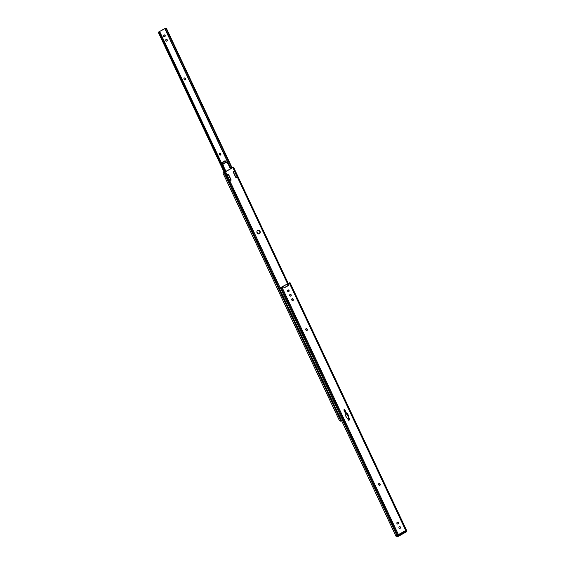 <?xml version="1.0" encoding="UTF-8"?>
<svg xmlns="http://www.w3.org/2000/svg" width="565" height="565" viewBox="0 0 565 565"><rect width="100%" height="100%" fill="white"/><g stroke="black" fill="none" stroke-linecap="round" stroke-linejoin="round"><path stroke-width="0.85" d="M287.86 290.113A0.876 0.742 75.9 0 0 288.595 291.681L288.828 291.547A0.876 0.742 75.9 0 0 288.094 289.979L287.86 290.113M289.937 294.535A0.876 0.742 75.9 0 0 290.678 296.102L290.911 295.975A0.876 0.742 75.9 0 0 290.17 294.407L289.937 294.535M397.16 522.385A0.876 0.742 75.9 0 0 397.894 523.953L398.127 523.819A0.876 0.742 75.9 0 0 397.386 522.251L397.16 522.385M399.236 526.806A0.876 0.742 75.9 0 0 399.978 528.374L400.211 528.247A0.876 0.742 75.9 0 0 399.469 526.679L399.236 526.806M288.03 284.47L288.567 285.459L284.216 287.903L283.397 286.617L279.449 288.44L283.326 286.639M345.611 414.83L345.116 414.915L345.533 415.784L348.746 420.36L349.615 419.873L347.673 413.481L346.959 414.223L344.699 409.42L345.046 411.285L346.613 414.202M347.313 413.848L348.676 418.757L348.019 419.124M344.594 411.532L345.046 411.285M344.699 409.42L343.831 409.908L346.084 414.71M347.447 413.707L348.676 418.757M344.911 410.586L346.959 414.223M288.101 289.972A0.876 0.742 -104.1 0 1 288.531 291.625L288.298 291.752A0.876 0.742 -104.1 0 1 288.284 291.759L288.595 291.681M290.184 294.4A0.876 0.742 -104.1 0 1 290.615 296.046L290.382 296.18A0.876 0.742 -104.1 0 1 290.368 296.187M292.084 298.751A0.876 0.742 -104.1 0 1 292.797 299.245L292.931 299.528A0.876 0.742 -104.1 0 1 292.635 300.686M306.138 328.604A0.876 0.742 -104.1 0 1 306.844 329.105L306.979 329.381A0.876 0.742 -104.1 0 1 306.682 330.539M379.009 483.463A0.876 0.742 -104.1 0 1 379.715 483.965L379.85 484.24A0.876 0.742 -104.1 0 1 379.553 485.399M397.4 522.244A0.876 0.742 -104.1 0 1 397.831 523.896L397.598 524.023A0.876 0.742 -104.1 0 1 397.583 524.03L397.894 523.953M399.483 526.672A0.876 0.742 -104.1 0 1 399.914 528.317L399.681 528.452A0.876 0.742 -104.1 0 1 399.667 528.459L399.978 528.374M406.56 530.443L405.712 530.38A0.501 0.431 75.9 0 0 405.557 530.591L405.628 531.255L398.544 535.232L398.254 534.568A0.501 0.431 -104.1 0 1 398.615 534.836L398.608 534.49A0.501 0.431 75.9 0 0 398.36 534.504L397.068 535.86L280.473 288.086M287.733 284.548L288.567 285.459M288.143 283.941L289.577 282.761L287.846 284.011M396.044 536.213L395.86 535.867L397.068 535.86M232.561 167.763L222.963 172.918L224.785 172.219L279.513 288.623M289.442 282.924L288.948 283.404L289.442 282.924M289.047 283.284L289.577 282.761M405.698 530.436L289.414 283.227M291.921 300.185A0.876 0.742 75.9 0 0 293.228 299.45L293.094 299.175A0.876 0.742 75.9 0 0 291.787 299.909L291.921 300.185M305.969 330.045A0.876 0.742 75.9 0 0 307.275 329.31L307.141 329.028A0.876 0.742 75.9 0 0 305.835 329.762L305.969 330.045M378.84 484.904A0.876 0.742 75.9 0 0 380.146 484.17L380.019 483.887A0.876 0.742 75.9 0 0 378.712 484.622L378.84 484.904M405.515 531.036L398.502 535.062M284.117 287.663L288.27 285.537M405.628 531.255L398.77 534.97M349.615 419.873L349.029 419.173M288.016 283.722L280.572 287.677L287.126 284.033L288.701 283.835M288.425 284.202L287.642 283.948M281.935 287.147L282.295 287.642M281.674 287.776L281.448 287.401M257.944 230.23A1.942 1.646 -104.1 0 1 258.883 233.974M257.11 232.879A1.942 1.646 75.9 0 0 260.013 231.247A1.942 1.646 75.9 0 0 257.11 232.879A0.876 0.742 75.9 0 1 258.177 233.281L258.007 233.635A0.876 0.742 -104.1 0 1 258.085 233.854M339.558 420.692L339.374 420.353L339.558 420.692L341.302 419.908M227.194 175.277L229.793 180.793A0.579 0.494 75.9 0 0 229.842 180.814A1.165 0.989 75.9 0 0 231.064 180.136A0.579 0.494 75.9 0 0 231.021 179.684L228.733 174.832A0.579 0.494 75.9 0 0 228.43 174.529A1.165 0.989 75.9 0 0 227.208 175.214A0.579 0.494 75.9 0 0 227.194 175.277L225.576 171.831L233.091 167.24M224.785 172.219L225.576 171.831M232.957 167.402L232.462 167.883L232.957 167.402M234.8 171.428L234.546 171.153A0.579 0.494 75.9 0 0 234.496 171.124A1.165 0.989 75.9 0 0 233.274 171.809A0.579 0.494 75.9 0 0 233.324 172.254L235.605 177.113A0.579 0.494 75.9 0 0 235.916 177.417A1.165 0.989 75.9 0 0 237.131 176.732A0.579 0.494 75.9 0 0 237.145 176.668L234.623 171.47M398.233 534.582L398.544 535.232L405.472 531.192M227.794 174.521L227.78 174.521A0.876 0.742 -104.1 0 1 228.387 174.656L230.937 180.073A0.876 0.742 75.9 0 1 229.807 180.708L227.257 175.291A0.876 0.742 -104.1 0 1 227.363 174.86M233.43 171.456A0.876 0.742 75.9 0 0 233.324 171.887L233.359 172.346M232.053 168.059L232.596 167.805M232.865 167.621L232.159 167.911M236.848 176.245L234.454 171.251L237.003 176.668A0.876 0.742 -104.1 0 1 235.873 177.304L235.541 176.979M234.666 171.612L234.454 171.251A0.876 0.742 75.9 0 0 233.846 171.124L233.861 171.117M228.387 174.656L228.599 175.016L228.387 174.656M163.935 35.079A0.876 0.742 75.9 0 0 164.676 36.647L164.909 36.513A0.876 0.742 75.9 0 0 164.168 34.945L163.935 35.079M166.251 39.373L166.018 39.501A0.876 0.742 75.9 0 0 166.76 41.068L166.986 40.941A0.876 0.742 75.9 0 0 166.251 39.373A0.876 0.742 -104.1 0 1 166.689 41.012L166.456 41.146A0.876 0.742 -104.1 0 1 166.449 41.153L166.76 41.068M225.922 161.682A1.01 0.855 75.9 0 0 224.658 160.954L222.539 162.141A1.01 0.855 75.9 0 0 222.893 164.034M164.182 34.938A0.876 0.742 -104.1 0 1 164.613 36.591L164.38 36.718A0.876 0.742 -104.1 0 1 164.366 36.725L164.676 36.647M219.693 153.214A0.876 0.742 -104.1 0 1 220.399 153.715L220.534 153.991A0.876 0.742 -104.1 0 1 220.237 155.149M257.167 232.858A0.876 0.742 -104.1 0 1 257.88 233.352M184.296 77.998A0.876 0.742 -104.1 0 1 185.009 78.493L185.136 78.775A0.876 0.742 -104.1 0 1 184.84 79.933M224.693 160.933A1.01 0.855 -104.1 0 1 225.527 161.491M165.686 28.271L158.242 32.219L164.803 28.582L166.378 28.377L166.28 28.949L165.319 28.49M220.703 153.638A0.876 0.742 75.9 0 0 219.397 154.372L219.524 154.648A0.876 0.742 75.9 0 0 220.83 153.92L220.399 153.715M258.403 233.959A0.876 0.742 75.9 0 0 258.311 233.557L258.177 233.281M185.306 78.422A0.876 0.742 75.9 0 0 183.999 79.157L184.126 79.432A0.876 0.742 75.9 0 0 185.433 78.697L185.009 78.493M232.208 168.017L166.604 28.751M231.827 168.236L166.28 28.949M231.756 168.278L166.096 28.751M164.966 28.518L230.944 168.73L164.966 28.533M225.626 171.711L159.973 32.184L159.613 32.671L159.125 31.951L225.089 172.014M159.613 31.697L159.973 32.184L159.613 31.697M225.583 171.739L160.036 32.452M225.16 171.972L159.613 32.671M230.513 168.97L228.302 164.359L226.664 162.141L225.513 161.484A0.777 0.537 5.9 0 0 224.595 161.484L222.702 162.55A0.777 0.537 5.9 0 0 222.504 163.165L223.804 166.88L222.483 163.391A0.777 0.537 -174.1 0 1 222.44 163.017M226.014 171.492L223.804 166.88M225.873 171.569L223.768 167.184M398.36 534.504L282.062 287.352M397.809 535.394L281.271 287.74M406.602 530.521L290.007 282.74M406.39 530.577L289.852 282.924M398.608 534.49L405.557 530.591M287.882 285.636L287.126 284.033M280.282 288.086L229.793 180.793M340.582 420.346L223.987 172.565M288.341 283.715L233.522 167.226M288.094 283.708L233.373 167.41M287.55 283.778L237.145 176.668M234.546 171.153L232.928 167.706M228.733 174.832L230.873 179.804M397.718 535.514L398.127 536.39L406.722 531.566L406.193 530.429M406.722 531.566L406.32 530.613L406.729 531.637L398.134 536.46M396.616 536.051L396.927 536.708L398.035 536.432L397.64 535.592M398.092 536.475L396.913 536.708L406.722 531.644M341.239 420L341.67 420.812M341.592 420.918L340.413 421.151L340.116 420.53L340.42 421.151L341.528 420.876L341.154 420.07M340.413 421.151L341.634 420.904M235.873 177.304L233.324 171.887M229.807 180.708L227.257 175.291M230.781 179.649L228.599 175.016M230.788 168.815L164.803 28.582M224.538 172.254L158.603 32.127M224.397 172.311L158.461 32.184M223.069 164.154L226.664 162.141M222.942 163.85L226.396 161.908M395.931 536.121L279.4 288.489M406.623 530.457L290.029 282.684M280.028 288.178L279.407 288.447M339.445 420.607L222.914 172.968M288.383 283.715L233.543 167.162M223.542 172.657L222.928 172.925M396.602 536.051L396.913 536.708M398.269 534.561L398.544 535.147M236.94 176.4L234.616 171.456M225.633 171.711L159.874 31.958M224.206 172.396L158.242 32.219"/></g></svg>
